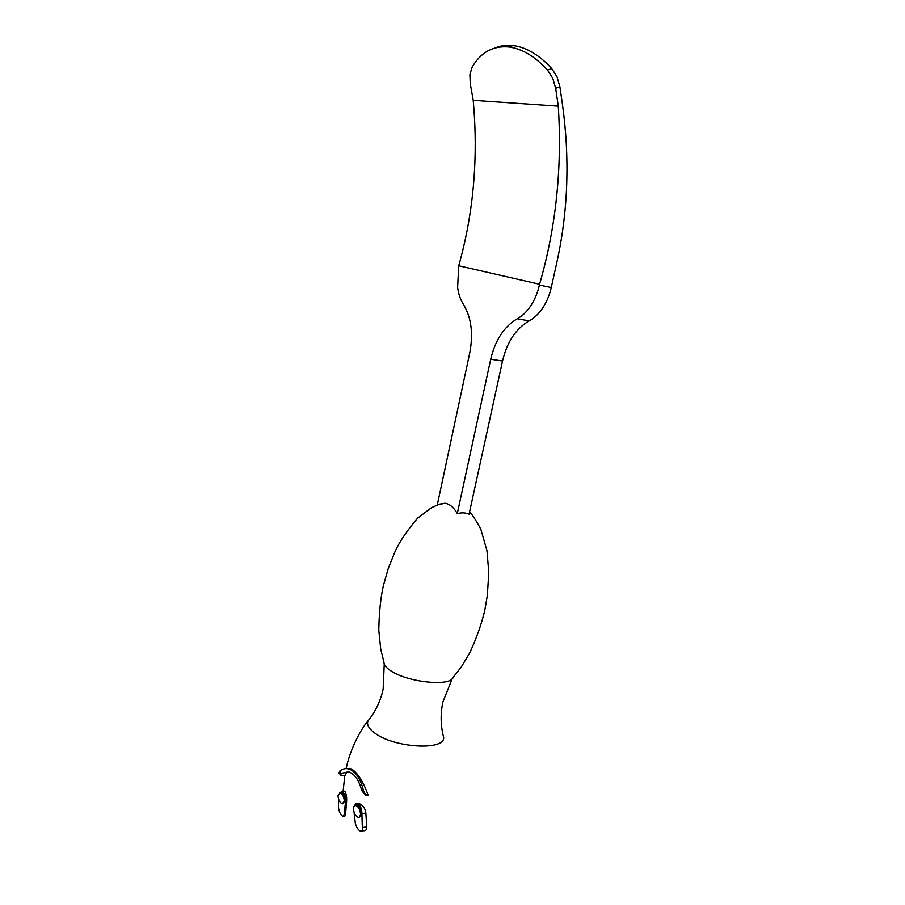 <?xml version="1.0" encoding="UTF-8"?>
<svg xmlns="http://www.w3.org/2000/svg" width="905" height="905" viewBox="0 0 905 905"><rect width="100%" height="100%" fill="white"/><g stroke="black" fill="none" stroke-linecap="round" stroke-linejoin="round"><path stroke-width="1.36" d="M445.113 503.225C450.023 504.153 454.072 507.648 457.251 513.701C461.539 512.411 465.475 512.581 469.073 514.21L502.535 361.005C507.049 341.988 515.918 328.617 529.131 320.89C534.222 318.164 538.758 313.843 542.74 307.926C546.688 301.942 549.527 295.143 551.269 287.519L557.39 260.007C568.17 209.496 569.856 157.674 562.469 104.561L559.89 86.722L556.994 76.767L551.756 68.542L547.502 70.047C534.934 56.404 522.083 48.7 508.949 46.947C493.01 45.544 480.713 52.309 472.093 67.242L469.899 74.629L470.283 83.746L473.213 100.308C478.394 157.923 473.564 213.082 458.722 265.776L457.625 287.383C458.518 294.114 460.475 299.827 463.507 304.533C471.313 317.474 473.406 333.56 469.774 352.78L437.375 504.515L445.113 503.225L438.077 504.798L431.493 507.66L417.612 518.169C407.408 530.115 399.987 541.02 395.338 550.885L388.358 568.159L383.29 585.988C380.643 597.696 379.138 612.402 378.776 630.129L380.711 649.134L383.992 662.483C383.992 664.971 386.152 667.675 390.474 670.571C407.024 682.37 451.143 686.918 453.134 677.291L461.211 667.087L469.367 653.568C476.234 639.077 481.37 624.699 484.763 610.423L487.354 595.4L488.791 572.469L486.969 550.749L480.872 529.335C475.725 519.764 471.946 514.017 469.537 512.083M547.502 70.047L552.763 78.294L555.659 88.271L559.89 86.722M551.269 287.519L539.391 285.075C537.649 292.768 534.81 299.634 530.862 305.664C526.891 311.637 522.355 316.003 517.287 318.764L529.131 320.89M354.194 806.083L355.733 803.934L357.577 803.731C360.405 805.36 361.853 808.663 361.898 813.652L362.339 827.566C362.611 830.315 361.989 831.514 360.45 831.163C358.052 829.84 356.344 827.159 355.303 823.131L354.047 812.113M357.045 803.617L358.923 803.538C362.86 805.009 365.168 808.188 365.846 813.075L366.74 826.887C366.898 829.659 365.699 830.948 363.131 830.745L361.785 830.96M344.307 800.857L342.429 803.821C339.873 802.837 338.391 800.167 337.984 795.834L339.873 792.859C342.418 793.855 343.9 796.513 344.307 800.857M340.28 792.712L341.457 792.26C343.911 793.289 345.133 796.049 345.11 800.54L343.38 803.527M355.586 805.45L357 804.884C359.613 805.733 361.038 808.493 361.287 813.143L359.376 817.136M353.844 806.694L355.575 805.45C358.154 806.31 359.783 808.991 360.473 813.471C360.552 816.016 359.862 817.328 358.425 817.385C355.835 816.525 354.194 813.855 353.516 809.375L353.844 806.694M347.362 771.603L345.088 775.336L340.766 775.37L341.128 773.289L339.635 771.196L338.99 773.096L340.642 773.73M368.075 795.065C365.654 794.624 364.048 792.893 363.267 789.884C360.484 778.73 355.835 771.818 349.33 769.171L351.4 768.933C357.599 772.734 363.165 781.445 368.075 795.065L365.654 795.495L361.649 790.461C359.127 780.517 354.952 774.363 349.138 772.01L341.128 773.289M339.635 771.196C342.622 768.718 345.846 768.051 349.33 769.171M347.52 768.73L351.4 768.933M355.744 803.9L355.292 805.45M339.59 792.871L342.124 791.502C345.077 793.696 346.208 797.237 345.518 802.135L344.126 814.477L342.746 816.457C340.506 814.624 339.058 811.649 338.413 807.52L338.594 799.307M345.518 802.135L346.581 801.988L345.518 814.285L344.85 816.152L343.708 816.321M344.002 791.253L344.726 791.162C346.31 793.391 346.932 797 346.581 801.988M457.251 513.701L490.714 359.251C495.239 340.076 504.096 326.581 517.287 318.764M539.391 285.075L539.561 284.261C555.987 227.608 562.231 168.228 558.283 106.134L555.659 88.271M458.722 265.776L539.561 284.261M551.756 68.542C539.188 54.934 526.325 47.264 513.169 45.533C506.902 44.798 501.042 45.533 495.612 47.761M473.213 100.308L558.283 106.134M370.021 718.332L367.95 720.98C366.582 724.543 368.72 728.446 374.353 732.733C393.517 748.05 445.713 751.071 443.62 737.19L442.862 734.102M361.898 813.652L365.846 813.075M361.649 790.461L363.267 789.884M344.126 814.477L345.518 814.285M362.339 827.566L366.74 826.887M384.24 663.999L383.154 689.09C380.541 701.092 375.473 711.726 367.939 721.002L367.939 721.002C360.303 729.803 349.783 750.324 346.129 768.639M490.714 359.251L502.535 361.005M443.62 737.19C440.588 725.663 440.35 713.898 442.918 701.884L452.195 678.716M357.577 803.731L358.923 803.538M357 804.884L355.575 805.45M340.223 774.612L339.386 773.424M339.873 792.859L341.457 792.26M342.124 791.502L344.726 791.162M343.108 791.377L344.816 775.37M508.949 46.947L513.169 45.533"/></g></svg>
